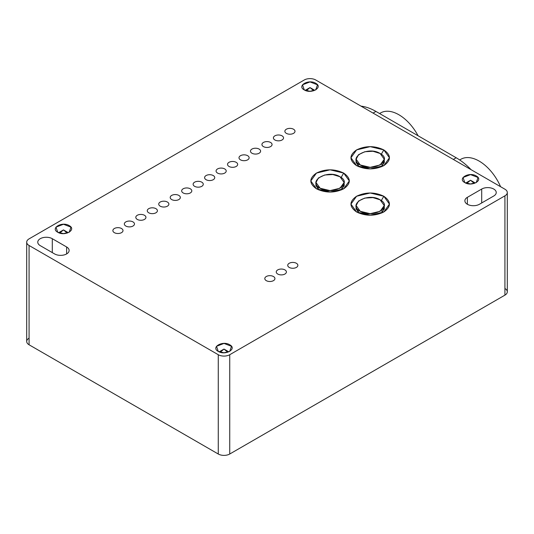 <?xml version="1.0" encoding="UTF-8"?>
<svg xmlns="http://www.w3.org/2000/svg" width="534" height="534" viewBox="0 0 534 534"><rect width="100%" height="100%" fill="white"/><g stroke="black" fill="none" stroke-linecap="round" stroke-linejoin="round"><path stroke-width="0.8" d="M26.7 242.176L26.7 341.473A8.11 4.679 0 0 0 29.076 344.784L29.076 245.486A8.11 4.679 180 0 1 26.7 242.176A8.11 4.679 180 0 1 29.076 238.865L304.267 79.987A8.11 4.679 180 0 1 315.734 79.987L504.924 189.216A8.11 4.679 180 0 1 507.3 192.527A8.11 4.679 180 0 1 504.924 195.831L229.733 354.716A8.11 4.679 180 0 1 218.266 354.716L218.266 454.013A8.11 4.679 0 0 0 229.733 454.013L229.733 354.716L229.733 454.013L504.924 295.135L504.924 195.831L504.924 295.135L229.733 454.013A8.11 4.679 180 0 1 218.266 454.013L29.076 344.784A8.11 4.679 180 0 1 29.076 338.169M306.209 90.74L305.942 89.912L310 87.576L314.052 89.912L313.792 90.74L310 87.576L306.209 90.74M247.649 155.701A5.066 2.924 180 0 1 249.138 157.77A5.066 2.924 180 0 1 246.007 160.474A5.066 2.924 180 0 1 240.487 159.84A5.066 2.924 180 0 1 238.998 157.77A5.066 2.924 180 0 1 242.129 155.067A5.066 2.924 180 0 1 247.649 155.701A5.066 2.924 180 0 1 247.649 159.84A5.066 2.924 180 0 1 240.487 159.84A5.066 2.924 180 0 1 240.487 155.701A5.066 2.924 180 0 1 247.649 155.701M259.117 149.079A5.066 2.924 180 0 1 260.599 151.149A5.066 2.924 180 0 1 257.475 153.852A5.066 2.924 180 0 1 251.948 153.218A5.066 2.924 180 0 1 250.466 151.149A5.066 2.924 180 0 1 253.597 148.445A5.066 2.924 180 0 1 259.117 149.079A5.066 2.924 180 0 1 259.117 153.218A5.066 2.924 180 0 1 251.948 153.218A5.066 2.924 180 0 1 251.948 149.079A5.066 2.924 180 0 1 259.117 149.079M270.584 142.458A5.066 2.924 180 0 1 272.066 144.527A5.066 2.924 180 0 1 268.942 147.23A5.066 2.924 180 0 1 263.416 146.596A5.066 2.924 180 0 1 261.934 144.527A5.066 2.924 180 0 1 265.058 141.824A5.066 2.924 180 0 1 270.584 142.458A5.066 2.924 180 0 1 270.584 146.596A5.066 2.924 180 0 1 263.416 146.596A5.066 2.924 180 0 1 263.416 142.458A5.066 2.924 180 0 1 270.584 142.458M282.052 135.843A5.066 2.924 180 0 1 283.534 137.912A5.066 2.924 180 0 1 280.403 140.616A5.066 2.924 180 0 1 274.883 139.981A5.066 2.924 180 0 1 273.401 137.912A5.066 2.924 180 0 1 276.525 135.209A5.066 2.924 180 0 1 282.052 135.843A5.066 2.924 180 0 1 282.052 139.981A5.066 2.924 180 0 1 274.883 139.981A5.066 2.924 180 0 1 274.883 135.843A5.066 2.924 180 0 1 282.052 135.843M293.513 129.221A5.066 2.924 180 0 1 295.002 131.291A5.066 2.924 180 0 1 291.871 133.994A5.066 2.924 180 0 1 286.351 133.36A5.066 2.924 180 0 1 284.862 131.291A5.066 2.924 180 0 1 287.993 128.587A5.066 2.924 180 0 1 293.513 129.221A5.066 2.924 180 0 1 293.513 133.36A5.066 2.924 180 0 1 286.351 133.36A5.066 2.924 180 0 1 286.351 129.221A5.066 2.924 180 0 1 293.513 129.221M178.85 195.417A5.066 2.924 180 0 1 180.338 197.487A5.066 2.924 180 0 1 177.208 200.19A5.066 2.924 180 0 1 171.688 199.556A5.066 2.924 180 0 1 170.199 197.487A5.066 2.924 180 0 1 173.33 194.783A5.066 2.924 180 0 1 178.85 195.417A5.066 2.924 180 0 1 178.85 199.556A5.066 2.924 180 0 1 171.688 199.556A5.066 2.924 180 0 1 171.688 195.417A5.066 2.924 180 0 1 178.85 195.417M190.318 188.802A5.066 2.924 180 0 1 191.806 190.872A5.066 2.924 180 0 1 188.676 193.575A5.066 2.924 180 0 1 183.155 192.941A5.066 2.924 180 0 1 181.667 190.872A5.066 2.924 180 0 1 184.797 188.168A5.066 2.924 180 0 1 190.318 188.802A5.066 2.924 180 0 1 190.318 192.941A5.066 2.924 180 0 1 183.155 192.941A5.066 2.924 180 0 1 183.155 188.802A5.066 2.924 180 0 1 190.318 188.802M201.785 182.181A5.066 2.924 180 0 1 203.267 184.25A5.066 2.924 180 0 1 200.143 186.953A5.066 2.924 180 0 1 194.616 186.319A5.066 2.924 180 0 1 193.134 184.25A5.066 2.924 180 0 1 196.265 181.547A5.066 2.924 180 0 1 201.785 182.181A5.066 2.924 180 0 1 201.785 186.319A5.066 2.924 180 0 1 194.616 186.319A5.066 2.924 180 0 1 194.616 182.181A5.066 2.924 180 0 1 201.785 182.181M213.253 175.559A5.066 2.924 180 0 1 214.735 177.628A5.066 2.924 180 0 1 211.611 180.332A5.066 2.924 180 0 1 206.084 179.698A5.066 2.924 180 0 1 204.602 177.628A5.066 2.924 180 0 1 207.733 174.925A5.066 2.924 180 0 1 213.253 175.559A5.066 2.924 180 0 1 213.253 179.698A5.066 2.924 180 0 1 206.084 179.698A5.066 2.924 180 0 1 206.084 175.559A5.066 2.924 180 0 1 213.253 175.559M224.721 168.938A5.066 2.924 180 0 1 226.202 171.007A5.066 2.924 180 0 1 223.072 173.71A5.066 2.924 180 0 1 217.552 173.076A5.066 2.924 180 0 1 216.07 171.007A5.066 2.924 180 0 1 219.194 168.303A5.066 2.924 180 0 1 224.721 168.938A5.066 2.924 180 0 1 224.721 173.076A5.066 2.924 180 0 1 217.552 173.076A5.066 2.924 180 0 1 217.552 168.938A5.066 2.924 180 0 1 224.721 168.938M236.182 162.323A5.066 2.924 180 0 1 237.67 164.392A5.066 2.924 180 0 1 234.539 167.095A5.066 2.924 180 0 1 229.019 166.461A5.066 2.924 180 0 1 227.531 164.392A5.066 2.924 180 0 1 230.661 161.689A5.066 2.924 180 0 1 236.182 162.323A5.066 2.924 180 0 1 236.182 166.461A5.066 2.924 180 0 1 229.019 166.461A5.066 2.924 180 0 1 229.019 162.323A5.066 2.924 180 0 1 236.182 162.323M132.986 221.904A5.066 2.924 180 0 1 134.475 223.966A5.066 2.924 180 0 1 131.344 226.67A5.066 2.924 180 0 1 125.824 226.036A5.066 2.924 180 0 1 124.335 223.966A5.066 2.924 180 0 1 127.466 221.27A5.066 2.924 180 0 1 132.986 221.904A5.066 2.924 180 0 1 132.986 226.036A5.066 2.924 180 0 1 125.824 226.036A5.066 2.924 180 0 1 125.824 221.904A5.066 2.924 180 0 1 132.986 221.904M144.454 215.282A5.066 2.924 180 0 1 145.936 217.351A5.066 2.924 180 0 1 142.812 220.055A5.066 2.924 180 0 1 137.285 219.421A5.066 2.924 180 0 1 135.803 217.351A5.066 2.924 180 0 1 138.933 214.648A5.066 2.924 180 0 1 144.454 215.282A5.066 2.924 180 0 1 144.454 219.421A5.066 2.924 180 0 1 137.285 219.421A5.066 2.924 180 0 1 137.285 215.282A5.066 2.924 180 0 1 144.454 215.282M155.921 208.661A5.066 2.924 180 0 1 157.403 210.73A5.066 2.924 180 0 1 154.279 213.433A5.066 2.924 180 0 1 148.752 212.799A5.066 2.924 180 0 1 147.271 210.73A5.066 2.924 180 0 1 150.401 208.026A5.066 2.924 180 0 1 155.921 208.661A5.066 2.924 180 0 1 155.921 212.799A5.066 2.924 180 0 1 148.752 212.799A5.066 2.924 180 0 1 148.752 208.661A5.066 2.924 180 0 1 155.921 208.661M167.389 202.039A5.066 2.924 180 0 1 168.871 204.108A5.066 2.924 180 0 1 165.74 206.812A5.066 2.924 180 0 1 160.22 206.177A5.066 2.924 180 0 1 158.738 204.108A5.066 2.924 180 0 1 161.862 201.405A5.066 2.924 180 0 1 167.389 202.039A5.066 2.924 180 0 1 167.389 206.177A5.066 2.924 180 0 1 160.22 206.177A5.066 2.924 180 0 1 160.22 202.039A5.066 2.924 180 0 1 167.389 202.039M121.518 228.519A5.066 2.924 180 0 1 123.007 230.588A5.066 2.924 180 0 1 119.876 233.291A5.066 2.924 180 0 1 114.356 232.657A5.066 2.924 180 0 1 112.874 230.588A5.066 2.924 180 0 1 115.998 227.884A5.066 2.924 180 0 1 121.518 228.519A5.066 2.924 180 0 1 121.518 232.657A5.066 2.924 180 0 1 114.356 232.657A5.066 2.924 180 0 1 114.356 228.519A5.066 2.924 180 0 1 121.518 228.519M273.448 276.519A5.066 2.924 180 0 1 274.937 278.581A5.066 2.924 180 0 1 271.806 281.284A5.066 2.924 180 0 1 266.286 280.65A5.066 2.924 180 0 1 264.797 278.581A5.066 2.924 180 0 1 267.928 275.884A5.066 2.924 180 0 1 273.448 276.519A5.066 2.924 180 0 1 273.448 280.65A5.066 2.924 180 0 1 266.286 280.65A5.066 2.924 180 0 1 266.286 276.519A5.066 2.924 180 0 1 273.448 276.519M284.916 269.897A5.066 2.924 180 0 1 286.398 271.966A5.066 2.924 180 0 1 283.274 274.67A5.066 2.924 180 0 1 277.747 274.035A5.066 2.924 180 0 1 276.265 271.966A5.066 2.924 180 0 1 279.395 269.263A5.066 2.924 180 0 1 284.916 269.897A5.066 2.924 180 0 1 284.916 274.035A5.066 2.924 180 0 1 277.747 274.035A5.066 2.924 180 0 1 277.747 269.897A5.066 2.924 180 0 1 284.916 269.897M296.383 263.275A5.066 2.924 180 0 1 297.865 265.345A5.066 2.924 180 0 1 294.741 268.048A5.066 2.924 180 0 1 289.214 267.414A5.066 2.924 180 0 1 287.733 265.345A5.066 2.924 180 0 1 290.863 262.641A5.066 2.924 180 0 1 296.383 263.275A5.066 2.924 180 0 1 296.383 267.414A5.066 2.924 180 0 1 289.214 267.414A5.066 2.924 180 0 1 289.214 263.275A5.066 2.924 180 0 1 296.383 263.275M384.253 207.139L384.387 208.247L381.75 213.006L384.253 207.139M358.648 213.006L356.004 208.247L356.138 207.139L358.648 213.006M344.123 183.97L344.256 185.078L341.613 189.837L344.123 183.97M318.518 189.837L315.874 185.078L316.008 183.97L318.518 189.837M384.253 160.801L384.387 161.909L381.75 166.668L384.253 160.801M358.648 166.668L356.004 161.909L356.138 160.801L358.648 166.668M381.303 154.253L383.812 149.907L389.453 157.77L383.812 165.633L370.195 168.884L356.579 165.633L350.938 157.77L356.579 149.907L370.195 146.65L383.812 149.907L381.303 154.253M341.133 177.488L343.682 173.076L349.323 180.939L343.682 188.802L330.065 192.06L316.448 188.802L310.808 180.939L316.448 173.076L330.065 169.819L343.682 173.076L341.133 177.488M381.303 200.59L383.812 196.245L389.453 204.108L383.812 211.971L370.195 215.229L356.579 211.971L350.938 204.108L356.579 196.245L370.195 192.994L383.812 196.245L381.303 200.59M227.791 352.233L224 349.062L220.208 352.233L219.948 351.405L224 349.062L228.058 351.405L227.791 352.233M218.266 351.405L216.51 346.306L224 343.415L231.489 346.306L229.733 351.405L224 352.774L218.266 351.405C210.516 347.34 222.691 340.312 229.733 344.784C237.483 348.849 225.308 355.878 218.266 351.405L218.266 351.405M67.264 233.071L63.473 229.907L59.681 233.071L59.421 232.243L63.473 229.907L67.524 232.243L67.264 233.071M57.739 232.243L55.983 227.144L63.473 224.253L70.962 227.144L69.206 232.243L63.473 233.618L57.739 232.243C49.989 228.178 62.164 221.149 69.206 225.622C76.956 229.687 64.781 236.722 57.739 232.243L57.739 232.243M304.267 89.912L302.511 84.813L310 81.922L317.49 84.813L315.734 89.912L310 91.287L304.267 89.912C296.517 85.847 308.692 78.818 315.734 83.297C323.484 87.362 311.309 94.391 304.267 89.912L304.267 89.912M474.319 183.422L470.527 180.252L466.736 183.422L466.476 182.595L470.527 180.252L474.579 182.595L474.319 183.422M464.794 182.595L463.038 177.495L470.527 174.605L478.017 177.495L476.261 182.595L470.527 183.963L464.794 182.595C457.044 178.53 469.219 171.501 476.261 175.973C484.011 180.038 471.836 187.067 464.794 182.595L464.794 182.595M504.924 288.514A8.11 4.679 180 0 1 504.924 295.135A8.11 4.679 0 0 0 507.3 291.824L507.3 192.527M66.63 253.924L66.63 246.975A8.511 4.913 180 0 1 69.12 250.446A8.511 4.913 180 0 1 63.866 254.992A8.511 4.913 180 0 1 54.588 253.924L40.257 245.647A8.511 4.913 180 0 1 37.76 242.176A8.511 4.913 180 0 1 43.014 237.637A8.511 4.913 180 0 1 52.292 238.698L52.292 252.602L52.292 238.698L66.63 246.975L66.63 253.924M481.708 202.953L481.708 189.049A8.511 4.913 180 0 1 490.986 187.981A8.511 4.913 180 0 1 496.24 192.527A8.511 4.913 180 0 1 493.743 195.998L479.412 204.275A8.511 4.913 180 0 1 470.134 205.343A8.511 4.913 180 0 1 464.88 200.797A8.511 4.913 180 0 1 467.37 197.326L467.37 204.275L467.37 197.326L481.708 189.049L481.708 202.953M504.924 195.831A8.11 4.679 0 0 0 504.924 189.216L315.734 79.987A8.11 4.679 0 0 0 304.267 79.987L29.076 238.865A8.11 4.679 0 0 0 29.076 245.486L218.266 354.716A8.11 4.679 0 0 0 229.733 354.716L504.924 195.831M40.257 245.647A8.511 4.913 180 0 1 40.257 238.698A8.511 4.913 180 0 1 52.292 238.698L66.63 246.975A8.511 4.913 180 0 1 66.63 253.924A8.511 4.913 180 0 1 54.588 253.924L40.257 245.647M343.682 173.076C351.145 178.316 351.145 183.562 343.682 188.802C334.604 193.108 325.526 193.108 316.448 188.802C308.986 183.562 308.986 178.316 316.448 173.076C325.526 168.771 334.604 168.771 343.682 173.076M383.812 196.245C391.275 201.492 391.275 206.731 383.812 211.971C374.734 216.277 365.656 216.277 356.579 211.971C349.116 206.731 349.116 201.492 356.579 196.245C365.656 191.94 374.734 191.94 383.812 196.245M383.812 149.907C391.275 155.147 391.275 160.387 383.812 165.633C374.734 169.939 365.656 169.939 356.579 165.633C349.116 160.387 349.116 155.147 356.579 149.907C365.656 145.602 374.734 145.602 383.812 149.907M479.412 204.275A8.511 4.913 180 0 1 467.37 204.275A8.511 4.913 180 0 1 467.37 197.326L481.708 189.049A8.511 4.913 180 0 1 493.743 189.049A8.511 4.913 180 0 1 493.743 195.998L479.412 204.275M218.266 454.013L218.266 354.716L29.076 245.486L29.076 344.784L218.266 454.013M379.634 113.568A36.486 21.066 60 0 1 418.089 135.769A36.486 21.066 -120 0 0 380.622 112.934L379.574 113.535M456.196 157.77A56.758 32.768 60 0 1 471.088 169.678A56.758 32.768 -120 0 0 456.196 157.77L453.326 159.426L456.196 157.77L375.929 111.432A56.758 32.768 -120 0 0 361.037 106.139A56.758 32.768 60 0 1 375.929 111.432L456.196 157.77M373.066 113.081L375.929 111.432L373.066 113.081M459.754 160.006A36.486 21.066 60 0 1 500.578 186.706A36.486 21.066 -120 0 0 460.882 159.272L459.687 159.96M380.135 153.485L384.253 159.225L380.135 164.966L370.195 167.342L360.256 164.966L356.138 159.225L358.508 154.713L364.815 151.729L372.939 151.262L380.135 153.485C367.926 145.729 346.813 157.917 360.256 164.966C372.465 172.722 393.578 160.534 380.135 153.485M381.183 164.292L382.758 165.714M357.633 165.714L359.208 164.292M380.135 199.829L384.253 205.563L380.135 211.304L370.195 213.68L360.256 211.304L356.138 205.563L358.508 201.058L364.815 198.067L372.939 197.607L380.135 199.829C367.926 192.066 346.813 204.255 360.256 211.304C372.465 219.067 393.578 206.878 380.135 199.829M381.183 210.63L382.758 212.051M357.633 212.051L359.208 210.63M340.004 176.754L344.123 182.494L340.004 188.235L330.065 190.611L320.126 188.235L316.008 182.494L318.377 177.989L324.685 174.998L332.809 174.531L340.004 176.754C327.796 168.998 306.683 181.186 320.126 188.235C332.335 195.991 353.448 183.803 340.004 176.754M341.052 187.561L342.588 188.929M317.543 188.929L319.078 187.561M384.253 159.225L384.253 163.01M356.138 159.225L356.138 163.01M384.253 205.563L384.253 209.355M356.138 205.563L356.138 209.355M344.123 182.494L344.123 186.179M316.008 182.494L316.008 186.179"/></g></svg>
